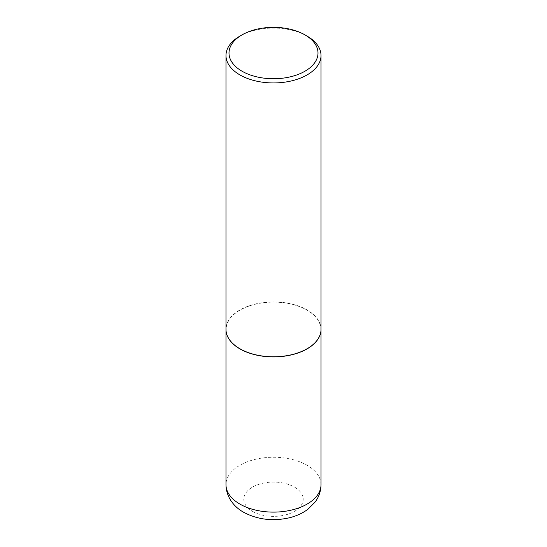 <?xml version="1.0" encoding="UTF-8"?>
<svg xmlns="http://www.w3.org/2000/svg" width="547" height="547" viewBox="0 0 547 547"><rect width="100%" height="100%" fill="white"/><g stroke="black" fill="none" stroke-linecap="round" stroke-linejoin="round"><path stroke-width="0.41" stroke-dasharray="2.73 2.05" d="M321.021 329.417A47.521 27.432 0 0 0 307.099 310.081A47.521 27.432 0 0 0 255.367 304.118A47.521 27.432 0 0 0 225.979 329.417M307.045 348.788A47.37 27.35 0 0 0 306.997 310.142A47.37 27.35 0 0 0 240.01 310.142A47.37 27.35 0 0 0 240.003 348.815M321.021 329.356A47.521 27.432 0 0 0 307.099 309.958A47.521 27.432 0 0 0 255.312 304.009A47.521 27.432 0 0 0 225.979 329.356M307.099 36.109A47.521 27.432 0 0 0 239.901 36.109M321.021 484.683A47.521 27.432 0 0 0 307.099 465.285A47.521 27.432 0 0 0 255.312 459.336A47.521 27.432 0 0 0 225.979 484.683M252.502 511.356A29.702 17.148 0 0 0 294.498 511.356A29.702 17.148 0 0 0 294.498 487.11A29.702 17.148 0 0 0 252.502 487.11A29.702 17.148 0 0 0 252.502 511.356"/><path stroke-width="0.82" d="M225.979 329.417A47.521 27.432 0 0 0 225.979 329.479A47.521 27.432 0 0 0 239.901 348.877A47.521 27.432 0 0 0 291.688 354.825A47.521 27.432 0 0 0 321.021 329.479A47.521 27.432 0 0 0 321.021 329.417M242.034 34.878A44.498 25.695 0 0 0 242.034 71.213A44.498 25.695 0 0 0 304.966 71.213A44.498 25.695 0 0 0 304.966 34.878A44.498 25.695 0 0 0 242.034 34.878L239.901 36.109A47.521 27.432 0 0 0 225.979 55.507L225.979 329.356A47.521 27.432 0 0 0 239.901 348.754L240.003 348.815A47.37 27.35 0 0 0 306.997 348.815A47.37 27.35 0 0 0 307.045 348.788M240.003 348.815L239.901 348.754A47.521 27.432 0 0 0 307.099 348.754A47.521 27.432 0 0 0 321.021 329.356L321.021 55.507A47.521 27.432 0 0 0 307.099 36.109L304.966 34.878L307.099 36.109M225.979 55.507A47.521 27.432 0 0 0 239.901 74.905A47.521 27.432 0 0 0 291.688 80.853A47.521 27.432 0 0 0 321.021 55.507M321.021 484.683C320.918 491.144 318.935 496.949 315.065 502.119L308.05 509.154C302.457 513.346 295.961 516.279 288.563 517.961C272.283 521.435 257.295 519.527 243.593 512.238C234.704 507.356 226.157 497.743 225.979 484.683A47.521 27.432 0 0 0 239.901 504.081A47.521 27.432 0 0 0 291.688 510.03A47.521 27.432 0 0 0 321.021 484.683L321.021 329.479M225.979 484.683L225.979 329.479"/></g></svg>
